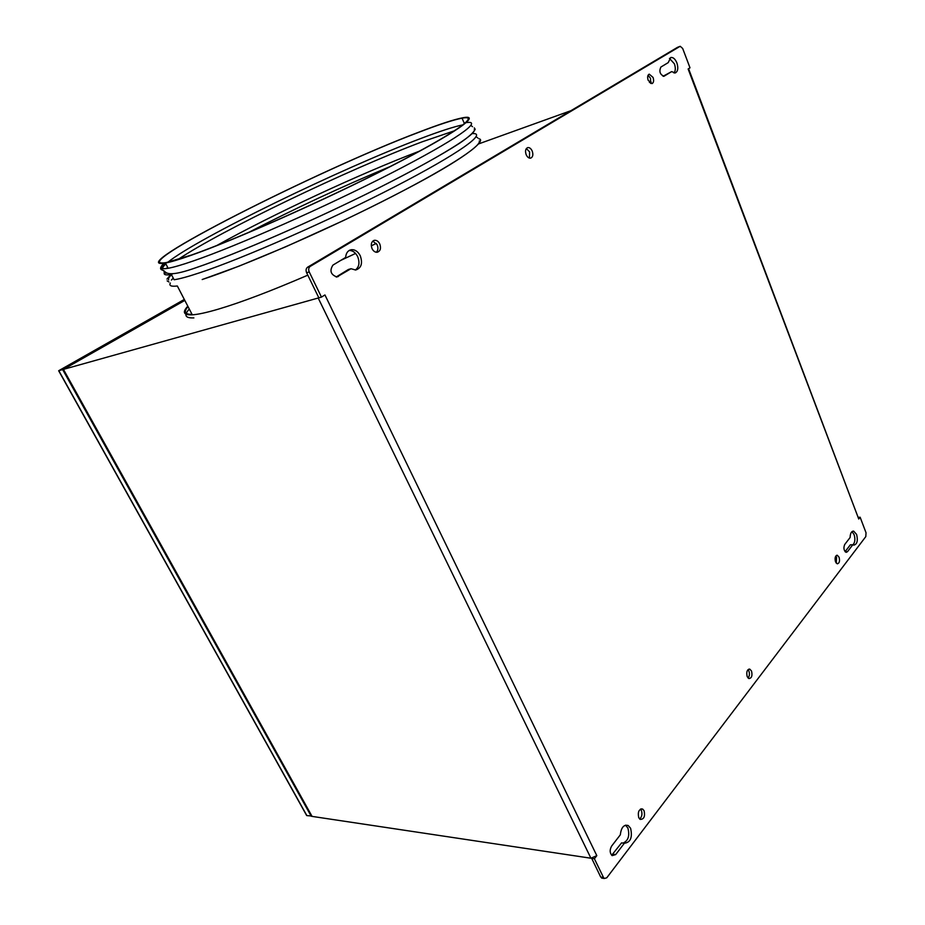 <?xml version="1.0" encoding="UTF-8"?>
<svg xmlns="http://www.w3.org/2000/svg" width="925" height="925" viewBox="0 0 925 925"><rect width="100%" height="100%" fill="white"/><g stroke="black" fill="none" stroke-linecap="round" stroke-linejoin="round"><path stroke-width="1.39" d="M59.061 371.156L306.857 815.607L311.748 816M58.726 370.705L184.318 299.457L58.795 370.682L62.669 369.595L184.734 300.267M306.857 815.607L306.372 815.006M63.559 369.607L62.669 369.595L311.228 816.266M190.712 255.462C179.277 259.486 170.847 262.018 165.436 263.035C118.735 270.933 319.079 169.738 418.678 132.24C439.433 124.239 454.21 119.406 463.02 117.729C482.33 114.041 456.43 132.795 390.766 166.35C325.38 199.823 234.545 240.165 190.712 255.462M466.292 122.609C483.96 119.984 456.788 139.571 391.402 173.067C326.259 206.472 236.939 246.004 193.498 260.896C182.04 264.862 173.588 267.313 168.153 268.273C160.302 269.568 158.938 267.903 164.037 263.278M472.374 133.605C488.018 132.541 459.459 153.4 394.57 186.873C329.924 220.266 242.581 258.618 199.592 272.806C188.099 276.621 179.6 278.945 174.097 279.743L171.403 274.54C165.367 275.465 163.112 274.656 164.604 272.112M192.284 314.824C183.555 315.217 182.063 312.338 187.81 306.187C182.063 312.338 183.555 315.217 192.284 314.824C197.973 314.477 206.622 312.592 218.208 309.193C241.136 302.382 271.002 291.04 307.805 275.164C271.002 291.04 241.136 302.382 218.208 309.193C206.622 312.592 197.973 314.477 192.284 314.824L177.334 285.987C171.218 286.738 168.882 285.756 170.316 283.027M177.97 259.52C220.647 230.695 349.06 169.171 422.17 141.814L454.695 130.703M167.807 262.261C197.615 238.107 341.695 168.246 420.713 138.53C439.965 131.211 454.106 126.632 463.147 124.794M418.054 132.587C438.647 124.644 453.308 119.845 462.049 118.18C481.231 114.527 455.47 133.165 390.269 166.488C325.346 199.719 235.158 239.783 191.579 254.999L166.407 262.538C119.973 270.412 319.079 169.83 418.054 132.587M162.823 268.689C162.361 267.753 163.378 266.157 165.876 263.891M164.292 271.245C163.679 272.644 164.511 273.257 166.789 273.095L164.534 271.441M166.581 268.343L167.645 267.313M168.708 279.963C167.98 278.945 168.905 277.199 171.483 274.713M171.726 274.482L172.316 273.95M216.762 245.53C272.135 214.612 361.004 173.264 419.58 151.099M171.495 280.032L173.252 278.113M248.12 232.695C294.647 208.622 341.903 186.619 389.899 166.673M192.053 314.373C184.815 314.442 183.474 311.841 188.018 306.591M376.336 243.379L371.283 245.865L376.336 243.379M355.57 253.45L340.712 260.411L355.57 253.45M479.254 140.924C482.087 145.942 444.671 170.073 381.863 201.742C319.206 233.354 242.5 266.446 202.899 279.269M474.259 129.431C477.578 133.616 440.242 157.123 376.995 188.781C313.91 220.381 236.499 254.028 196.828 267.406M464.119 122.956L465.668 122.701M644.101 810.751C645.257 816.497 643.95 819.377 640.181 819.388L638.747 817.712C637.591 811.977 638.886 809.086 642.644 809.051L644.101 810.751M640.447 809.144L641.349 810.439C642.505 814.046 641.938 816.891 639.626 818.983M751.528 671.064C752.568 675.701 751.701 678.21 748.903 678.568L747.215 676.684C746.163 672.047 747.03 669.538 749.817 669.157L751.528 671.064M748.013 669.654L748.88 671.007C749.805 673.828 749.528 676.163 748.071 678.025M839.079 557.232C839.993 561.128 839.391 563.313 837.275 563.822L835.518 561.857C834.604 557.972 835.194 555.775 837.31 555.266L839.079 557.232M835.795 556.041L836.547 557.347L836.269 563.152M620.328 834.812C621.195 827.459 623.832 824.36 628.237 825.528L630.607 828.291C632.619 837.483 630.538 842.467 624.352 843.253L615.668 854.596L612.142 855.637C609.725 853.104 609.54 849.936 611.598 846.121L620.328 834.812M628.237 825.528L625.473 825.181L627.844 827.944C629.913 835.633 628.329 840.675 623.08 843.08M850.098 537.518C850.26 533.297 851.451 531.17 853.659 531.147L856.608 534.442C858.088 540.709 857.163 544.27 853.821 545.126L852.85 544.698L847.485 551.705L846.109 552.341C843.797 550.572 843.334 547.958 844.71 544.501L850.098 537.518M851.983 531.632L854.099 534.592C855.417 539.009 855.047 542.408 853 544.79M372.035 248.628C373.365 251.172 375.099 252.386 377.227 252.259C380.406 251.126 381.25 248.339 379.759 243.923C378.417 241.344 376.672 240.13 374.509 240.292C371.364 241.471 370.543 244.246 372.035 248.628M376.336 252.271C378.117 250.374 378.383 247.865 377.146 244.732L372.81 241.09M526.175 154.718C527.377 157.215 528.869 158.36 530.649 158.14C532.893 157.1 533.413 154.729 532.21 151.041C531.008 148.509 529.516 147.364 527.712 147.595C525.493 148.671 524.984 151.041 526.175 154.718M529.424 158.094L529.62 151.92L526.348 148.532M648.205 80.359L651.998 83.62C653.697 82.695 654.044 80.625 653.05 77.411L649.234 74.15C647.546 75.075 647.211 77.145 648.205 80.359M650.657 83.447L650.518 78.324L648.055 75.237M360.276 255.797C358.01 251.484 355.027 249.449 351.338 249.692C347.927 250.432 346.019 253.011 345.626 257.451L332.942 265.105C329.392 270.69 330.699 274.644 336.862 276.98L350.98 268.724L355.686 270.007C361.317 268.123 362.843 263.394 360.276 255.797M355.327 270.031C359.178 267.048 359.952 262.573 357.651 256.595C355.535 252.525 352.714 250.478 349.199 250.455M676.892 62.888C675.181 58.934 673.134 57.142 670.729 57.512L668.208 62.634L660.866 67.062C658.924 71.433 659.964 74.509 663.965 76.266L671.643 71.607L675.262 72.959C677.944 71.479 678.487 68.126 676.892 62.888M674.048 73.006C675.597 70.809 675.712 67.745 674.383 63.802L669.457 58.379M677.828 47.198L680.222 46.296L682.662 48.447L690.004 67.826L688.131 68.993L858.735 519.018L860.134 517.225L866.031 532.777L865.812 536.592L606.777 877.79L604.337 878.496L603.493 877.478L594.393 858.747L596.81 855.648L590.925 858.227L312.072 816.393L63.432 369.376L184.815 300.417M677.516 47.325L307.597 267.209C305.99 268.47 305.666 270.308 306.637 272.748L318.847 297.838L63.432 369.376M651.073 81.839L649.408 82.441M570.922 110.688L478.653 143.895M680.014 46.377L310.199 266.412C308.603 267.66 308.279 269.51 309.239 271.95L321.461 297.11L324.941 294.948L596.81 855.648M858.735 519.018L688.582 68.704M189.301 309.066C183.589 315.286 185.116 318.223 193.88 317.899M318.847 297.838L321.461 297.11M336.168 276.991L348.367 269.499L350.98 268.724M663.052 76.255L671.643 71.607M858.608 517.329L860.134 517.225M624.352 843.253L621.577 842.883L611.679 855.267M602.765 878.241L600.707 877.027L591.653 858.273M852.85 544.698L850.341 544.825L845.092 551.67M591.607 858.331L594.393 858.747M318.2 298.023L590.925 858.227M307.597 267.209L310.199 266.412M306.637 272.748L309.239 271.95M663.757 76.312L664.347 76.093M336.573 277.003L338.388 276.471M600.707 877.027L603.493 877.478M845.219 551.82L847.485 551.705M612.893 854.191L615.668 854.596M58.668 370.752L306.661 815.515M165.436 263.035L168.153 268.273M163.852 263.313C156.475 271.013 163.864 269.395 164.419 271.349C167.009 273.892 171.645 276.344 196.181 267.649C236.742 254.017 315.124 219.861 378.66 187.96C415.047 169.552 441.93 154.706 459.32 143.421C468.304 137.339 473.588 132.622 475.172 129.303L474.294 127.87M462.049 118.18L464.466 123.742M163.494 270.678L161.227 269.395M161.262 268.065L165.563 263.301M171.414 280.044L172.767 278.598M168.893 281.94L167.148 280.865M166.963 279.084L171.356 273.892M476.202 136.761L477.89 138.033M479.011 138.819C486.226 139.964 469.114 155.481 417.626 183.127C395.357 195.083 370.486 207.628 343.002 220.751L285.894 246.721L239.24 266.065L202.193 279.535M471.264 125.707L472.525 126.713M852.757 531.204L853.659 531.147M349.615 250.224L351.338 249.692M677.724 47.233L680.129 46.331M373.573 240.581L374.509 240.292M601.551 878.045L604.337 878.496M836.709 555.289L837.31 555.266M748.845 669.145L749.817 669.157M641.06 808.878L642.644 809.051"/></g></svg>
